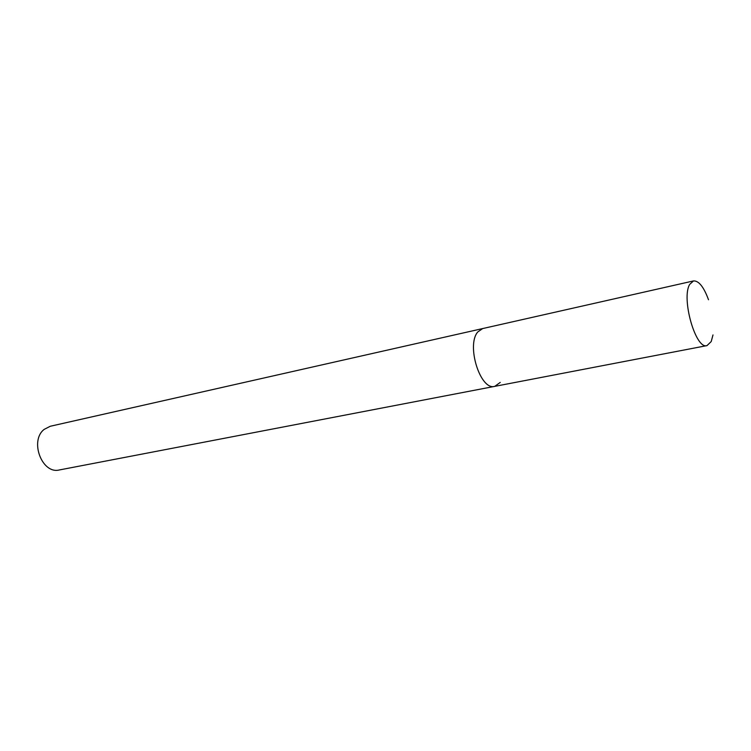 <?xml version="1.0" encoding="UTF-8"?>
<svg xmlns="http://www.w3.org/2000/svg" width="751" height="751" viewBox="0 0 751 751"><rect width="100%" height="100%" fill="white"/><g stroke="black" fill="none" stroke-linecap="round" stroke-linejoin="round"><path stroke-width="1.13" d="M708.512 299.752C703.762 286.891 698.759 280.611 693.502 280.93L482.677 328.562L477.777 331.961L482.677 328.562L50.279 426.258L44.196 429.365C29.261 440.706 42.075 474.566 59.404 469.948L494.759 386.361L500.25 382.409M494.759 386.361C480.424 390.886 466.024 345.197 477.777 331.961C466.024 345.197 480.424 390.886 494.759 386.361L707.01 345.601L711.206 341.564L712.99 334.937M693.502 280.93L689.728 284.347C680.997 298.175 695.679 349.806 707.01 345.601"/></g></svg>
